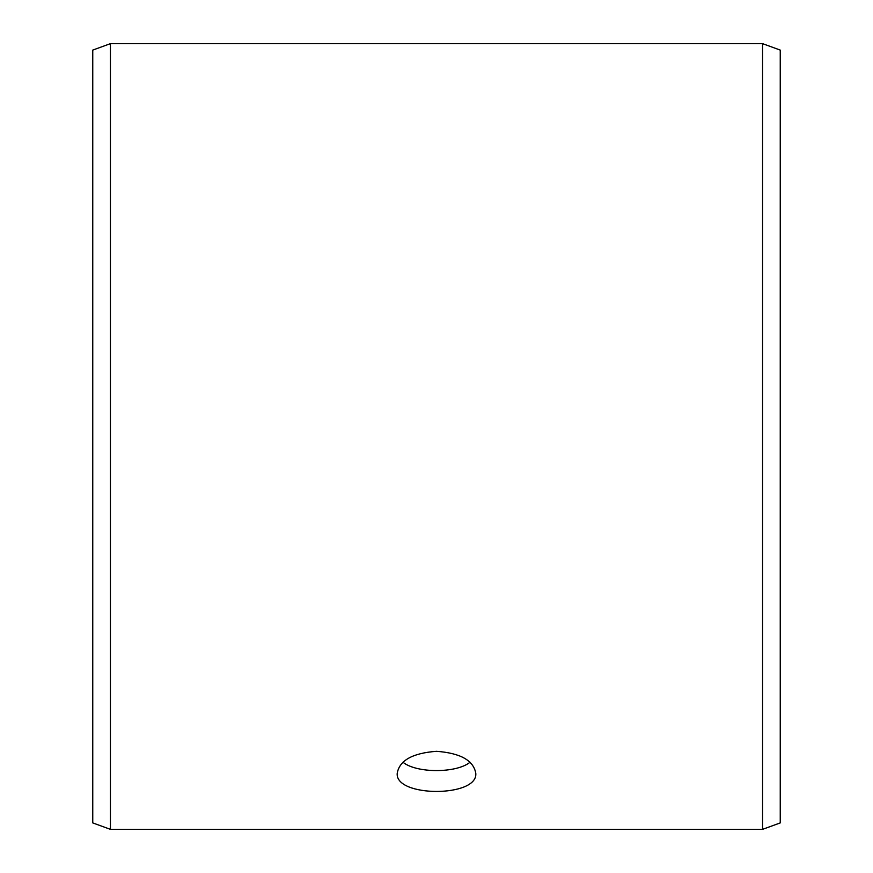 <?xml version="1.0" encoding="UTF-8"?>
<svg xmlns="http://www.w3.org/2000/svg" width="873" height="873" viewBox="0 0 873 873"><rect width="100%" height="100%" fill="white"/><g stroke="black" fill="none" stroke-linecap="round" stroke-linejoin="round"><path stroke-width="1.31" d="M92.756 822.912L92.756 50.088L110.435 43.65L110.435 829.35L92.756 822.912M762.566 43.65L762.566 829.35L780.244 822.912L780.244 50.088L762.566 43.65L110.435 43.65M402.966 762.238C416.574 773.347 456.404 773.358 470.034 762.238M436.5 751.315C460.366 753.083 473.461 760.394 475.785 773.238C478.208 797.518 394.782 797.496 397.215 773.238C399.518 760.394 412.613 753.093 436.5 751.315M762.566 829.35L110.435 829.35"/></g></svg>
